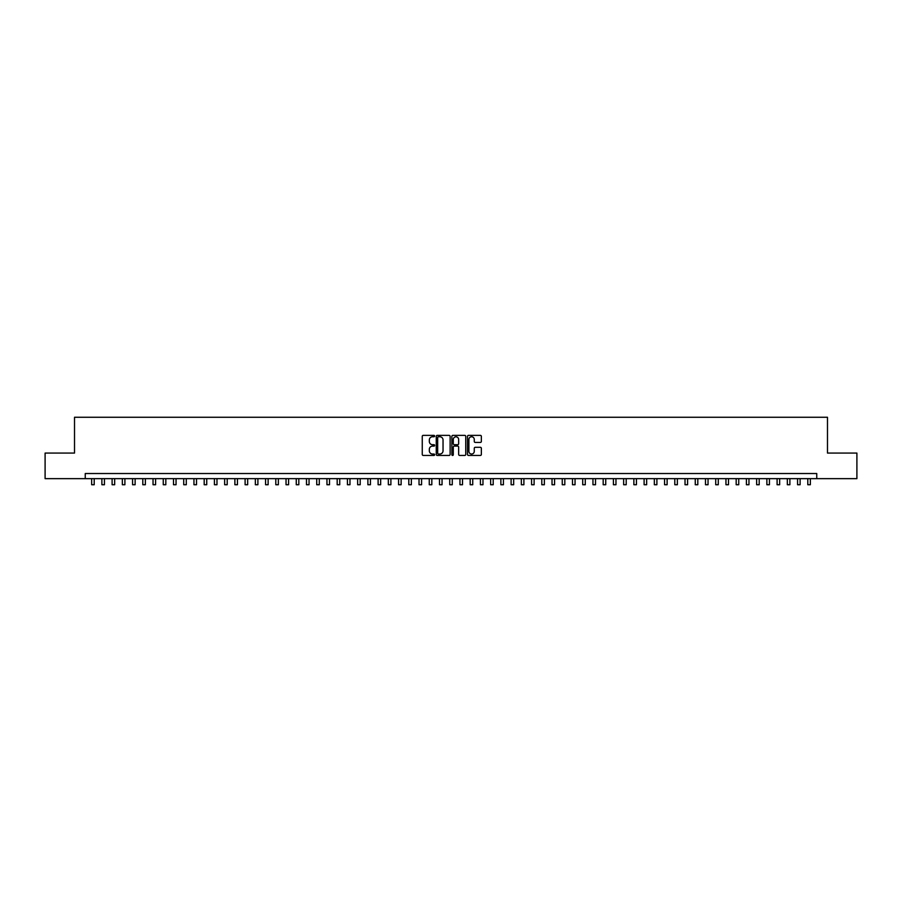 <?xml version="1.0" encoding="UTF-8"?>
<svg xmlns="http://www.w3.org/2000/svg" width="902" height="902" viewBox="0 0 902 902"><rect width="100%" height="100%" fill="white"/><g stroke="black" fill="none" stroke-linecap="round" stroke-linejoin="round"><path stroke-width="1.35" d="M434.629 436.061A0.699 0.699 0 0 0 433.93 435.362L423.263 435.362A1.003 1.003 0 0 0 422.26 436.365L422.26 454.439A1.003 1.003 0 0 0 423.263 455.442L433.93 455.442A0.699 0.699 0 0 0 434.629 454.743A0.699 0.699 0 0 0 433.93 454.033L432.543 454.033A3.213 3.213 0 0 1 429.329 450.82L429.329 449.32A3.213 3.213 0 0 1 432.543 446.107L433.93 446.107A0.699 0.699 0 0 0 434.629 445.396A0.699 0.699 0 0 0 433.93 444.697L432.543 444.697A3.213 3.213 0 0 1 429.329 441.484L429.329 439.973A3.213 3.213 0 0 1 432.543 436.76L433.93 436.76A0.699 0.699 0 0 0 434.629 436.061M480.349 442.431A1.003 1.003 0 0 0 481.352 441.428L481.352 436.365A1.003 1.003 0 0 0 480.349 435.362L468.499 435.362A1.003 1.003 0 0 0 467.495 436.365L467.495 454.439A1.003 1.003 0 0 0 468.499 455.442L480.349 455.442A1.003 1.003 0 0 0 481.352 454.439L481.352 448.317A1.003 1.003 0 0 0 480.349 447.302L475.275 447.302A1.003 1.003 0 0 0 474.272 448.317L474.272 451.35A2.683 2.683 0 0 1 471.588 454.033A2.683 2.683 0 0 1 468.905 451.35L468.905 439.454A2.683 2.683 0 0 1 471.588 436.76A2.683 2.683 0 0 1 474.272 439.454L474.272 441.428A1.003 1.003 0 0 0 475.275 442.431L480.349 442.431M85.25 478.646L45.1 478.646L45.1 453.075L74.516 453.075L74.516 417.265L827.484 417.265L827.484 453.075L856.9 453.075L856.9 478.646L816.75 478.646L816.75 473.527L85.25 473.527L85.25 478.646L816.75 478.646M450.121 436.365A1.003 1.003 0 0 0 449.117 435.362L437.267 435.362A1.003 1.003 0 0 0 436.264 436.365L436.264 454.439A1.003 1.003 0 0 0 437.267 455.442L449.117 455.442A1.003 1.003 0 0 0 450.121 454.439L450.121 436.365M452.883 435.362L464.733 435.362A1.003 1.003 0 0 1 465.736 436.365L465.736 454.439A1.003 1.003 0 0 1 464.733 455.442L459.659 455.442A1.003 1.003 0 0 1 458.656 454.439L458.656 447.11A1.003 1.003 0 0 0 457.652 446.107L454.292 446.107A1.003 1.003 0 0 0 453.289 447.11L453.289 454.743A0.699 0.699 0 0 1 452.578 455.442A0.699 0.699 0 0 1 451.879 454.743L451.879 436.365A1.003 1.003 0 0 1 452.883 435.362M438.372 436.76A0.699 0.699 0 0 0 437.673 437.47L437.673 453.334A0.699 0.699 0 0 0 438.372 454.033L439.826 454.033A3.213 3.213 0 0 0 443.04 450.82L443.04 439.973A3.213 3.213 0 0 0 439.826 436.76L438.372 436.76M458.656 439.5A2.683 2.683 0 0 0 455.972 436.816A2.683 2.683 0 0 0 453.289 439.5L453.289 443.694A1.003 1.003 0 0 0 454.292 444.697L457.652 444.697A1.003 1.003 0 0 0 458.656 443.694L458.656 439.5M91.654 478.646L91.654 484.735L94.203 484.735L94.203 478.646M101.881 478.646L101.881 484.735L104.44 484.735L104.44 478.646M112.107 478.646L112.107 484.735L114.667 484.735L114.667 478.646M122.345 478.646L122.345 484.735L124.904 484.735L124.904 478.646M132.571 478.646L132.571 484.735L135.131 484.735L135.131 478.646M142.798 478.646L142.798 484.735L145.357 484.735L145.357 478.646M153.036 478.646L153.036 484.735L155.595 484.735L155.595 478.646M163.262 478.646L163.262 484.735L165.821 484.735L165.821 478.646M173.5 478.646L173.5 484.735L176.048 484.735L176.048 478.646M183.726 478.646L183.726 484.735L186.286 484.735L186.286 478.646M193.953 478.646L193.953 484.735L196.512 484.735L196.512 478.646M204.19 478.646L204.19 484.735L206.738 484.735L206.738 478.646M214.417 478.646L214.417 484.735L216.976 484.735L216.976 478.646M224.643 478.646L224.643 484.735L227.203 484.735L227.203 478.646M234.881 478.646L234.881 484.735L237.44 484.735L237.44 478.646M245.107 478.646L245.107 484.735L247.667 484.735L247.667 478.646M255.345 478.646L255.345 484.735L257.893 484.735L257.893 478.646M265.571 478.646L265.571 484.735L268.131 484.735L268.131 478.646M275.798 478.646L275.798 484.735L278.357 484.735L278.357 478.646M286.035 478.646L286.035 484.735L288.584 484.735L288.584 478.646M296.262 478.646L296.262 484.735L298.821 484.735L298.821 478.646M306.488 478.646L306.488 484.735L309.048 484.735L309.048 478.646M316.726 478.646L316.726 484.735L319.285 484.735L319.285 478.646M326.952 478.646L326.952 484.735L329.512 484.735L329.512 478.646M337.179 478.646L337.179 484.735L339.738 484.735L339.738 478.646M347.417 478.646L347.417 484.735L349.976 484.735L349.976 478.646M357.643 478.646L357.643 484.735L360.202 484.735L360.202 478.646M367.881 478.646L367.881 484.735L370.429 484.735L370.429 478.646M378.107 478.646L378.107 484.735L380.667 484.735L380.667 478.646M388.334 478.646L388.334 484.735L390.893 484.735L390.893 478.646M398.571 478.646L398.571 484.735L401.131 484.735L401.131 478.646M408.798 478.646L408.798 484.735L411.357 484.735L411.357 478.646M419.024 478.646L419.024 484.735L421.584 484.735L421.584 478.646M429.262 478.646L429.262 484.735L431.821 484.735L431.821 478.646M439.488 478.646L439.488 484.735L442.048 484.735L442.048 478.646M449.726 478.646L449.726 484.735L452.274 484.735L452.274 478.646M459.952 478.646L459.952 484.735L462.512 484.735L462.512 478.646M470.179 478.646L470.179 484.735L472.738 484.735L472.738 478.646M480.416 478.646L480.416 484.735L482.976 484.735L482.976 478.646M490.643 478.646L490.643 484.735L493.202 484.735L493.202 478.646M500.869 478.646L500.869 484.735L503.429 484.735L503.429 478.646M511.107 478.646L511.107 484.735L513.666 484.735L513.666 478.646M521.333 478.646L521.333 484.735L523.893 484.735L523.893 478.646M531.571 478.646L531.571 484.735L534.119 484.735L534.119 478.646M541.798 478.646L541.798 484.735L544.357 484.735L544.357 478.646M552.024 478.646L552.024 484.735L554.583 484.735L554.583 478.646M562.262 478.646L562.262 484.735L564.821 484.735L564.821 478.646M572.488 478.646L572.488 484.735L575.048 484.735L575.048 478.646M582.715 478.646L582.715 484.735L585.274 484.735L585.274 478.646M592.952 478.646L592.952 484.735L595.512 484.735L595.512 478.646M603.179 478.646L603.179 484.735L605.738 484.735L605.738 478.646M613.416 478.646L613.416 484.735L615.965 484.735L615.965 478.646M623.643 478.646L623.643 484.735L626.202 484.735L626.202 478.646M633.869 478.646L633.869 484.735L636.429 484.735L636.429 478.646M644.107 478.646L644.107 484.735L646.655 484.735L646.655 478.646M654.333 478.646L654.333 484.735L656.893 484.735L656.893 478.646M664.56 478.646L664.56 484.735L667.119 484.735L667.119 478.646M674.797 478.646L674.797 484.735L677.357 484.735L677.357 478.646M685.024 478.646L685.024 484.735L687.583 484.735L687.583 478.646M695.262 478.646L695.262 484.735L697.81 484.735L697.81 478.646M705.488 478.646L705.488 484.735L708.047 484.735L708.047 478.646M715.714 478.646L715.714 484.735L718.274 484.735L718.274 478.646M725.952 478.646L725.952 484.735L728.5 484.735L728.5 478.646M736.179 478.646L736.179 484.735L738.738 484.735L738.738 478.646M746.405 478.646L746.405 484.735L748.964 484.735L748.964 478.646M756.643 478.646L756.643 484.735L759.202 484.735L759.202 478.646M766.869 478.646L766.869 484.735L769.429 484.735L769.429 478.646M777.096 478.646L777.096 484.735L779.655 484.735L779.655 478.646M787.333 478.646L787.333 484.735L789.893 484.735L789.893 478.646M797.56 478.646L797.56 484.735L800.119 484.735L800.119 478.646M807.797 478.646L807.797 484.735L810.346 484.735L810.346 478.646"/></g></svg>
